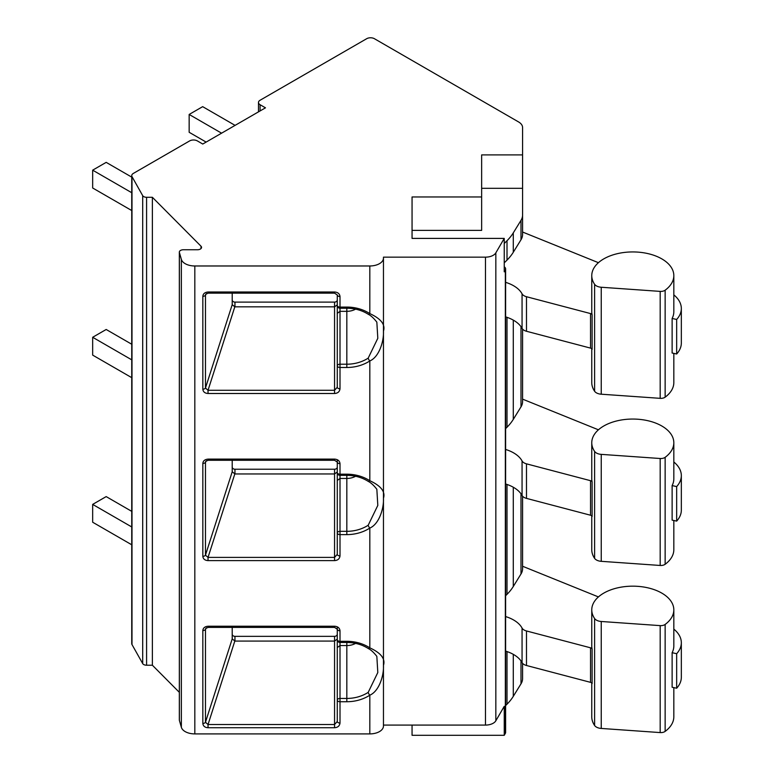 <?xml version="1.0" encoding="UTF-8"?>
<svg xmlns="http://www.w3.org/2000/svg" width="774" height="774" viewBox="0 0 774 774"><rect width="100%" height="100%" fill="white"/><g stroke="black" fill="none" stroke-linecap="round" stroke-linejoin="round"><path stroke-width="1.16" d="M481.641 196.964L481.641 230.391L412.058 230.391L412.058 238.402L412.058 196.964L481.641 196.964L481.641 154.897L522.576 154.897L522.576 127.507A13.642 7.875 0 0 0 518.58 121.944L374.403 38.7A5.457 3.154 0 0 0 366.692 38.7L260.074 100.252A5.457 3.154 0 0 0 258.477 102.478A5.457 3.154 0 0 0 260.074 104.713L265.472 107.828L202.759 144.041L197.36 140.916A5.457 3.154 0 0 0 189.64 140.916L133.331 173.424A5.457 3.154 0 0 0 131.735 175.659L131.735 643.581A5.457 3.154 0 0 0 131.996 644.558L142.697 663.589A4.093 2.361 0 0 0 146.586 665.224L152.381 665.224L179.336 692.333M131.735 175.659A5.457 3.154 0 0 0 131.996 176.627L142.697 195.658A4.093 2.361 0 0 0 146.586 197.293L152.381 197.293L201.008 246.209A4.093 2.361 180 0 1 201.55 247.39A4.093 2.361 180 0 1 197.457 249.75L183.428 249.75A4.093 2.361 0 0 0 179.336 252.111L179.336 720.043A4.093 2.361 0 0 0 179.394 720.43L181.358 727.308A13.642 7.875 0 0 0 194.825 733.907L369.817 733.907A13.642 7.875 0 0 0 383.459 726.031L383.459 664.034M383.459 725.083L485.482 725.083A10.913 6.298 0 0 0 495.834 720.788L504.242 706.333L504.242 735.3L412.058 735.3L412.058 725.083M179.336 252.111A4.093 2.361 0 0 0 179.394 252.498L181.358 259.387A13.642 7.875 0 0 0 194.825 265.975L369.817 265.975A13.642 7.875 0 0 0 383.459 258.1L383.459 257.152L485.482 257.152A10.913 6.298 0 0 0 495.834 252.856L504.242 238.402L504.242 271.829L505.345 269.933A5.457 3.154 0 0 0 505.625 268.926A5.457 3.154 0 0 0 504.242 266.827M505.625 268.926L505.625 732.398A5.457 3.154 180 0 1 505.345 733.404L504.242 735.3M504.242 243.491L507.009 240.724A81.87 47.262 0 0 0 513.278 232.887L520.999 220.358A27.293 15.751 0 0 0 522.576 215.075L522.576 188.324L481.641 188.324M412.058 238.402L504.242 238.402M522.576 154.897L522.576 188.324M522.576 663.337L522.576 678.546A27.293 15.751 180 0 1 520.999 683.829L513.278 696.358A81.87 47.262 180 0 1 507.009 704.195L505.625 705.569M505.625 595.719L507.009 594.345A81.87 47.262 0 0 0 513.278 586.508L520.999 573.979A27.293 15.751 0 0 0 522.576 568.697L522.576 566.258L598.418 596.918M522.576 568.697L522.576 496.221M505.625 428.603L507.009 427.229A81.87 47.262 0 0 0 513.278 419.392L520.999 406.863A27.293 15.751 0 0 0 522.576 401.58L522.576 399.142L598.418 429.802M522.576 401.58L522.576 329.105M504.242 262.87L507.009 260.112A81.87 47.262 0 0 0 513.278 252.276L520.999 239.747A27.293 15.751 0 0 0 522.576 234.464L522.576 232.026L598.418 262.686M522.576 234.464L522.576 215.075M152.381 665.224L152.381 197.293M208.032 727.724C204.858 727.521 203.127 726.089 202.836 723.419A2.728 1.577 180 0 0 205.468 722.258L232.21 638.879L234.948 641.075L334.552 641.075L334.552 727.724L208.032 727.724L208.032 724.522L205.468 722.258L205.468 629.378L205.729 628.43L208.206 627.385L208.206 626.224C204.887 626.485 203.098 627.917 202.836 630.539A2.728 1.577 0 0 0 205.468 629.378L206.513 627.772M232.21 634.119A2.728 2.225 180 0 0 234.948 636.344L334.552 636.344L334.552 641.075L337.28 639.092L337.28 721.465A2.728 1.577 180 0 0 340.009 723.042C339.593 725.964 337.774 727.521 334.552 727.724M334.552 291.992L334.552 293.143L208.206 293.143L205.729 294.197L205.468 295.146A2.728 1.577 0 0 1 202.836 296.307C203.098 293.685 204.887 292.253 208.206 291.992L334.552 291.992C337.841 292.243 339.66 293.752 340.009 296.529A2.728 1.577 0 0 1 337.28 294.962L337.28 305.498A2.728 2.728 0 0 0 340.009 308.226L340.009 307.075A2.728 1.577 180 0 1 337.28 305.498L337.28 313.344L340.009 311.332L346.829 311.332A15.693 12.81 180 0 0 355.605 309.145M208.032 393.492C204.858 393.289 203.127 391.857 202.836 389.187A2.728 1.577 180 0 0 205.468 388.016L232.21 304.646L234.812 306.833L334.552 306.833L334.552 393.492L208.032 393.492L208.032 390.28L205.468 388.016L205.468 295.146L206.513 293.53M232.21 299.886A2.728 2.225 180 0 0 234.948 302.112L334.552 302.112L334.552 306.833L337.28 304.859L337.28 387.232A2.728 1.577 180 0 0 340.009 388.809C339.593 391.731 337.774 393.289 334.552 393.492M334.552 459.108L334.552 460.269L208.206 460.269L205.729 461.314L205.468 462.262A2.728 1.577 0 0 1 202.836 463.423C203.098 460.801 204.887 459.369 208.206 459.108L334.552 459.108C337.841 459.359 339.66 460.869 340.009 463.655A2.728 1.577 0 0 1 337.28 462.078L337.28 472.614A2.728 2.728 0 0 0 340.009 475.342L340.009 474.191A2.728 1.577 180 0 1 337.28 472.614M208.032 560.608C204.858 560.405 203.127 558.973 202.836 556.303A2.728 1.577 180 0 0 205.468 555.142L232.21 471.763L234.948 473.959L334.552 473.959L334.552 560.608L208.032 560.608L208.032 557.396L205.468 555.142L205.468 462.262L206.513 460.646M232.21 467.003A2.728 2.225 180 0 0 234.948 469.228L334.552 469.228L334.552 473.959L337.28 471.976L337.28 554.348A2.728 1.577 180 0 0 340.009 555.926C339.593 558.847 337.774 560.405 334.552 560.608M208.206 626.224L334.552 626.224C337.841 626.476 339.66 627.985 340.009 630.771A2.728 1.577 0 0 1 337.28 629.194L337.28 639.73A2.728 2.728 0 0 0 340.009 642.459L340.009 641.307A2.728 1.577 180 0 1 337.28 639.73M340.009 630.771L340.009 641.307L346.829 641.307A36.997 30.205 0 0 1 369.817 647.848A2.728 0.977 122.9 0 1 368.337 648.554C370.93 649.821 373.765 652.434 376.841 656.381L377.809 672.529L368.192 692.372A34.375 28.067 0 0 1 346.829 698.438L340.009 698.438L340.009 645.564L346.829 645.564A15.693 12.81 180 0 0 355.605 643.378M340.009 463.655L340.009 474.191L346.829 474.191A36.997 30.205 0 0 1 369.817 480.722C380.982 485.859 385.529 491.713 383.459 498.282C383.981 508.286 379.163 524.133 369.817 528.071L369.817 647.848C380.982 652.975 385.529 658.829 383.459 665.408C383.981 675.402 379.163 691.25 369.817 695.187A36.997 30.205 0 0 1 346.829 701.728L340.009 701.728L340.009 698.438A2.728 1.703 180 0 0 337.28 700.151L337.28 647.577L340.009 645.564L340.009 642.459L346.829 642.459C354.956 642.555 362.126 644.587 368.337 648.554A2.728 0.977 122.9 0 1 368.192 648.38M383.459 663.821L383.459 496.918M383.459 496.695L383.459 329.801M383.459 329.579L383.459 258.1M340.009 296.529L340.009 307.075L346.829 307.075A36.997 30.205 0 0 1 369.817 313.605C380.982 318.743 385.529 324.596 383.459 331.166C383.981 341.17 379.163 357.017 369.817 360.955A36.997 30.205 0 0 1 346.829 367.486L340.009 367.486L340.009 308.226L346.829 308.226C354.956 308.313 362.126 310.355 368.337 314.321A2.728 0.977 122.9 0 1 368.192 314.147M369.817 265.975L369.817 313.605A2.728 0.977 122.9 0 1 368.337 314.321C370.93 315.589 373.765 318.201 376.841 322.148L377.809 338.296L368.192 358.13A2.728 0.977 -122.9 0 0 369.817 360.955L369.817 480.722A2.728 0.977 122.9 0 1 368.337 481.438C370.93 482.705 373.765 485.317 376.841 489.265L377.809 505.412L368.192 525.246A34.375 28.067 0 0 1 346.829 531.322L340.009 531.322L340.009 478.448L346.829 478.448A15.693 12.81 180 0 0 355.605 476.262M234.812 473.949L208.032 557.396L334.552 557.396L337.28 554.348L337.28 533.034A2.728 1.577 0 0 0 340.009 534.611L340.009 531.322A2.728 1.703 180 0 0 337.28 533.034L337.28 480.461L340.009 478.448L340.009 475.342L346.829 475.342C354.956 475.439 362.126 477.471 368.337 481.438A2.728 0.977 122.9 0 1 368.192 481.264M208.206 460.269L208.206 459.108M337.28 459.717L337.28 462.078L334.552 460.269M334.552 469.228A2.728 2.225 180 0 0 337.28 467.003M232.21 460.269L232.21 471.763M234.812 306.833L208.032 390.28L334.552 390.28L337.28 387.232L337.28 313.344M368.192 358.13A34.375 28.067 0 0 1 346.829 364.206L340.009 364.206A2.728 1.703 180 0 0 337.28 365.918A2.728 1.577 0 0 0 340.009 367.486L340.009 388.809M208.206 293.143L208.206 291.992M334.552 302.112A2.728 2.225 180 0 0 337.28 299.886M232.21 293.143L232.21 304.646M234.812 641.066L208.032 724.522L334.552 724.522L337.28 721.465L337.28 700.151A2.728 1.577 0 0 0 340.009 701.728L340.009 723.042M232.21 627.385L232.21 638.879M334.552 636.344A2.728 2.225 180 0 0 337.28 634.119M337.28 626.834L337.28 629.194L334.552 627.385L208.206 627.385M131.735 177.12L106.183 162.366L92.667 170.164L92.667 187.995L131.735 210.538M235.083 125.378L202.662 106.657L189.156 114.455L189.156 132.286L206.136 142.087M92.667 170.164L131.735 192.716M189.156 114.455L221.577 133.176M131.735 344.237L106.183 329.482L92.667 337.28L92.667 355.111L131.735 377.664M92.667 337.28L131.735 359.833M131.735 511.353L106.183 496.598L92.667 504.396L92.667 522.227L131.735 544.78M92.667 504.396L131.735 526.949M672.122 485.588L676.66 486.585L676.66 521.115L672.122 520.128L672.122 485.588A41.032 23.694 0 0 0 673.825 478.835L673.825 442.738A41.032 23.694 0 0 0 632.793 419.053A41.032 23.694 0 0 0 591.762 442.738A41.032 23.694 0 0 0 594.606 451.406A8.185 4.731 0 0 0 601.243 454.367L660.183 458.508A5.457 3.154 0 0 0 665.147 457.318A41.032 23.694 0 0 0 673.825 442.738M591.762 442.738L591.762 478.835A41.032 23.694 0 0 0 592.11 481.921A2.728 1.577 180 0 0 590.543 480.693L526.484 463.839A8.185 4.731 0 0 1 522.063 460.946A34.075 19.679 180 0 0 505.625 449.452M676.66 486.585A40.935 23.636 0 0 0 681.333 475.623A40.935 23.636 0 0 0 673.825 461.991M591.762 515.871L591.762 549.695A41.032 23.694 0 0 0 594.606 558.364A8.185 4.731 0 0 0 601.243 561.324L660.183 565.465A5.457 3.154 0 0 0 665.147 564.275A41.032 23.694 0 0 0 673.825 549.695L673.825 520.496M676.66 521.115A40.935 23.636 0 0 0 681.333 510.163L681.333 475.623M505.625 483.992A34.075 19.679 180 0 1 522.063 495.486A8.185 4.731 0 0 0 526.484 498.379L590.543 515.232A2.728 1.577 180 0 1 592.11 516.461L592.11 481.921M673.825 275.621A41.032 23.694 0 0 0 632.793 251.937A41.032 23.694 0 0 0 591.762 275.621A41.032 23.694 0 0 0 594.606 284.29A8.185 4.731 0 0 0 601.243 287.251L660.183 291.392A5.457 3.154 0 0 0 665.147 290.202A41.032 23.694 0 0 0 673.825 275.621L673.825 311.719A41.032 23.694 0 0 1 672.122 318.472L672.122 353.012L676.66 353.999A40.935 23.636 0 0 0 681.333 343.046L681.333 308.507A40.935 23.636 0 0 0 673.825 294.875M505.625 316.876A34.075 19.679 180 0 1 522.063 328.369A8.185 4.731 0 0 0 526.484 331.262L590.543 348.116A2.728 1.577 180 0 1 592.11 349.345L592.11 314.805A41.032 23.694 0 0 1 591.762 311.719L591.762 275.621M591.762 348.755L591.762 382.579A41.032 23.694 0 0 0 594.606 391.247A8.185 4.731 0 0 0 601.243 394.208L660.183 398.339A5.457 3.154 0 0 0 665.147 397.159A41.032 23.694 0 0 0 673.825 382.579L673.825 353.379M505.625 282.336A34.075 19.679 180 0 1 522.063 293.83A8.185 4.731 0 0 0 526.484 296.723L590.543 313.576A2.728 1.577 180 0 1 592.11 314.805M672.122 318.472L676.66 319.459A40.935 23.636 0 0 0 681.333 308.507M676.66 353.999L676.66 319.459M672.122 652.705L676.66 653.701L676.66 688.231L672.122 687.244L672.122 652.705A41.032 23.694 0 0 0 673.825 645.951L673.825 609.854A41.032 23.694 0 0 0 632.793 586.17A41.032 23.694 0 0 0 591.762 609.854A41.032 23.694 0 0 0 594.606 618.523A8.185 4.731 0 0 0 601.243 621.483L660.183 625.624A5.457 3.154 0 0 0 665.147 624.434A41.032 23.694 0 0 0 673.825 609.854M591.762 609.854L591.762 645.951A41.032 23.694 0 0 0 592.11 649.038A2.728 1.577 180 0 0 590.543 647.809L526.484 630.965A8.185 4.731 0 0 1 522.063 628.062A34.075 19.679 180 0 0 505.625 616.568M676.66 653.701A40.935 23.636 0 0 0 681.333 642.739A40.935 23.636 0 0 0 673.825 629.107M591.762 682.987L591.762 716.811A41.032 23.694 0 0 0 594.606 725.48A8.185 4.731 0 0 0 601.243 728.44L660.183 732.581A5.457 3.154 0 0 0 665.147 731.391A41.032 23.694 0 0 0 673.825 716.811L673.825 687.622M676.66 688.231A40.935 23.636 0 0 0 681.333 677.279L681.333 642.739M505.625 651.108A34.075 19.679 180 0 1 522.063 662.602A8.185 4.731 0 0 0 526.484 665.495L590.543 682.349A2.728 1.577 180 0 1 592.11 683.577L592.11 649.038M505.345 269.933L505.345 733.404M495.834 720.788L495.834 252.856M260.074 110.953L260.074 104.713M131.996 644.558L131.996 176.627M142.697 663.589L142.697 195.658M146.586 665.224L146.586 197.293M201.008 248.56L201.008 246.209M179.394 720.43L179.394 252.498M181.358 727.308L181.358 259.387M194.825 733.907L194.825 265.975M202.836 630.539L202.836 723.419M369.817 733.907L369.817 695.187A2.728 0.977 -122.9 0 1 368.192 692.372M202.836 296.307L202.836 389.187M202.836 463.423L202.836 556.303M340.009 555.926L340.009 534.611L346.829 534.611L346.829 474.191M368.192 525.246A2.728 0.977 -122.9 0 0 369.817 528.071A36.997 30.205 0 0 1 346.829 534.611M334.552 626.224L334.552 627.385M346.829 641.307L346.829 701.728M234.948 473.959L234.948 469.228M346.829 367.486L346.829 307.075M234.948 306.833L234.948 302.112M485.482 725.083L485.482 257.152M234.948 641.075L234.948 636.344M507.009 260.112L507.009 240.724M507.009 427.229L507.009 317.321M507.009 594.345L507.009 484.437M507.009 651.563L507.009 704.195M513.278 419.392L513.278 320.107M513.278 586.508L513.278 487.223M513.278 654.34L513.278 696.358M513.278 252.276L513.278 232.887M594.606 558.364L594.606 451.406M665.147 457.318L665.147 564.275M520.999 406.863L520.999 326.676M520.999 573.979L520.999 493.793M520.999 660.909L520.999 683.829M520.999 239.747L520.999 220.358M594.606 391.247L594.606 284.29M665.147 290.202L665.147 397.159M590.543 348.116L590.543 313.576M526.484 331.262L526.484 296.723M522.063 328.369L522.063 293.83M660.183 398.339L660.183 291.392M601.243 394.208L601.243 287.251M594.606 725.48L594.606 618.523M665.147 624.434L665.147 731.391M522.063 662.602L522.063 628.062M526.484 665.495L526.484 630.965M590.543 682.349L590.543 647.809M660.183 732.581L660.183 625.624M601.243 728.44L601.243 621.483M522.063 495.486L522.063 460.946M526.484 498.379L526.484 463.839M590.543 515.232L590.543 480.693M660.183 565.465L660.183 458.508M601.243 561.324L601.243 454.367M258.477 111.872L258.477 102.478M334.552 293.143L337.28 294.962"/></g></svg>
